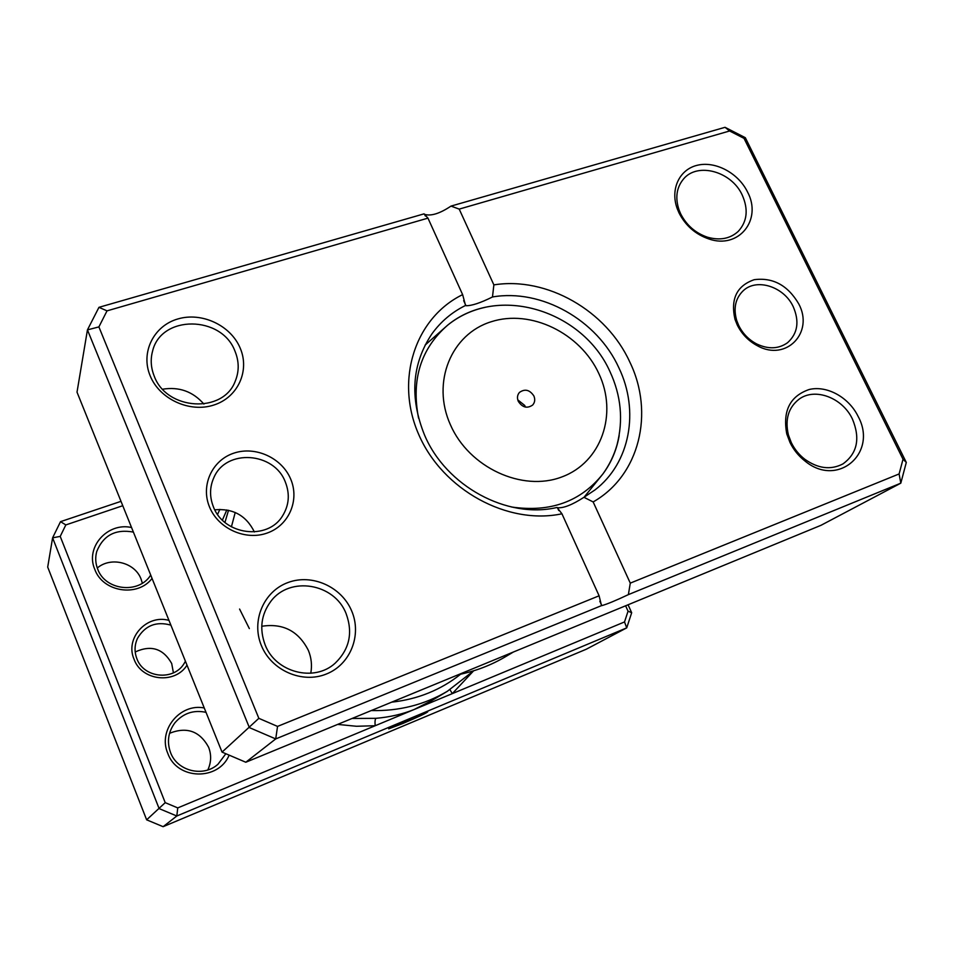 <?xml version="1.0" encoding="UTF-8"?>
<svg xmlns="http://www.w3.org/2000/svg" width="954" height="954" viewBox="0 0 954 954"><rect width="100%" height="100%" fill="white"/><g stroke="black" fill="none" stroke-linecap="round" stroke-linejoin="round"><path stroke-width="1.43" d="M187.008 665.153C175.095 684.543 141.657 680.989 134.049 659.214C124.7 638.119 146.821 613.994 168.977 620.398M170.885 625.144C156.253 621.078 145.127 625.466 137.507 638.333C134.478 644.987 134.264 651.773 136.863 658.665C143.649 678.055 173.485 681.12 183.967 663.745L185.434 661.241M135.206 651.976C151.042 644.689 163.217 648.529 171.696 663.507L173.413 672.832M413.929 717.026L388.683 728.844L402.683 723.561C418.198 716.943 426.557 713.032 427.738 711.815L413.929 717.026M152.056 578.41C137.805 597.478 102.77 592.148 94.78 569.347C85.013 547.202 107.587 522.029 131.545 527.514M133.393 532.082C115.434 528.838 103.211 535.349 96.712 551.603C95.126 557.482 95.448 563.301 97.678 569.061C105.19 590.645 139.093 594.282 150.708 575.047M229.151 755.139C218.561 781.016 177.062 780.11 167.785 753.35C157.637 730.287 180.056 702.979 204.263 707.975M206.016 712.34C193.638 709.704 183.263 713.187 174.904 722.81C168.19 731.921 166.735 741.83 170.539 752.539C177.289 771.285 203.536 777.593 218.061 764.154L225.848 753.732M97.284 568C110.974 556.289 135.051 562.502 141.097 579.15L142.349 583.18M169.55 733.304C186.805 726.459 199.827 731.122 208.64 747.292C211.538 754.924 211.263 762.473 207.817 769.95M235.221 512.489L231.417 526.846M224.953 522.422L228.519 510.271M122.768 505.715L65.826 524.927L60.221 536.398L165.221 802.66L177.754 807.907L375.184 725.732C374.803 721.784 375.065 719.316 375.971 718.326C389.888 717.098 402.612 714.152 414.131 709.514L624.524 621.936L628.054 611.18L625.597 605.79M177.754 807.907L176.812 816.004L159.127 808.598L52.601 537.829L47.7 567.105L146.642 819.82L163.11 826.689L586.316 649.209L626.718 627.875L176.812 816.004L163.11 826.689M165.221 802.66L146.642 819.82M628.066 604.776L631.679 612.718L626.718 627.875L624.524 621.936M60.221 536.398L52.601 537.829L60.531 521.659L121.003 501.339M473.637 670.805L447.307 691.328C424.399 704.815 399.058 711.231 371.249 710.563M337.656 724.408L356.474 726.268L375.184 725.732L414.131 709.514L431.876 700.51L447.307 691.328M239.585 609.057L249.34 628.579M391.641 702.168C417.84 699.27 440.843 689.945 460.651 674.192M60.531 521.659L65.826 524.927M631.679 612.718L628.054 611.18M473.578 670.865L452.303 693.63L449.978 689.706M518.308 401.36C522.41 407.537 527.18 408.765 532.642 405.056C534.896 402.493 535.313 399.476 533.894 395.982C529.72 389.757 524.915 388.576 519.453 392.428C517.295 394.968 516.913 397.949 518.308 401.36M525.308 407.06L524.748 405.462L517.772 399.857M798.701 303.801C814.322 332.362 786.299 361.9 757.536 345.825C748.592 341.079 741.83 334.138 737.251 324.992L734.997 319.351C730.382 298.948 736.798 285.735 754.22 279.689C772.955 277.268 787.777 285.306 798.701 303.801M738.718 325.505C742.772 333.602 748.759 339.755 756.677 343.953C768.352 349.438 778.655 349.021 787.587 342.689C797.711 333.495 799.595 321.498 793.227 306.687C784.069 286.689 756.725 277.817 743.261 290.696C735.427 298.292 733.244 308.225 736.715 320.496L738.718 325.505M214.793 509.818C232.967 508.22 246.12 515.506 254.241 531.676L254.36 531.974M290.66 479.027C299.771 500.051 289.062 525.368 267.287 533C245.643 540.942 218.287 528.743 209.534 507.015C200.447 485.407 212.122 460.174 233.885 453.138C255.505 445.792 281.871 457.908 290.66 479.027M213.41 506.836C223.796 535.218 267.692 540.727 282.456 516.031C289.098 505.381 290.052 494.041 285.329 482.02C274.227 451.993 226.193 448.523 213.934 477.477C209.63 486.957 209.451 496.748 213.41 506.836M261.742 626.277C282.968 622.998 298.507 631.035 308.369 650.389C311.409 657.807 312.208 665.427 310.777 673.238M240.181 348.103C249.996 370.724 237.94 397.46 213.768 405.056C189.751 412.987 159.604 399.249 150.172 375.816C140.381 352.491 153.642 325.886 177.766 318.982C201.759 311.743 230.713 325.362 240.181 348.103M154.25 376.174C166.688 410.661 223.308 413.702 235.197 381.29C239.239 371.5 239.18 361.494 235.018 351.275C221.877 315.249 160.999 314.546 152.557 351.215C150.327 359.503 150.899 367.827 154.25 376.174M747.495 191.921C762.508 219.647 738.849 249.483 708.905 238.977C695.573 234.41 685.616 225.74 679.057 212.992L677.233 208.687C669.982 189.035 679.558 169.156 697.696 165.173C715.727 160.964 738.372 173.187 747.495 191.921M680.703 213.899C686.594 225.335 695.514 233.098 707.474 237.2C719.865 240.694 730.12 238.762 738.253 231.381C747.256 221.483 748.556 209.343 742.176 194.95C731.491 171.386 697.481 161.953 683.505 179.018C676.505 187.485 675.027 197.812 679.069 210.035L680.703 213.899M858.075 416.326C878.193 452.78 837.719 488.257 805.045 461.068C798.617 456.048 793.597 449.859 789.995 442.489L786.776 433.939C782.507 410.935 789.984 396.125 809.195 389.494C826.939 385.213 848.762 397.246 858.075 416.326M791.283 442.573C794.515 449.179 799.011 454.736 804.782 459.232C818.043 468.652 830.755 470.215 842.931 463.918C857.312 453.448 860.472 438.494 852.435 419.068C842.549 397.746 815.026 387.324 799.142 399.142C788.421 407.453 784.832 419.378 788.398 434.905L791.283 442.573M351.656 610.906C362.079 634.947 350.523 664.568 326.292 674.049C302.215 683.911 271.449 670.543 261.396 645.596C250.985 620.78 263.805 591.241 288.001 582.524C312.065 573.461 341.58 586.746 351.656 610.906M265.129 644.821C275.551 672.57 314.391 682.492 335.188 663.161C349.462 649.292 353.111 632.8 346.135 613.684C334.604 583.299 289.682 575.644 270.769 601.449C261.134 614.543 259.261 628.996 265.129 644.821M492.479 296.968C480.482 302.931 471.646 305.852 465.969 305.709L465.552 305.447C451.957 312.149 440.724 321.653 431.852 333.972C411.913 363.891 409.469 397.591 424.542 435.048C446.078 486.254 507.266 519.25 557.053 507.456L557.47 507.731C563.48 508.291 572.305 504.821 583.943 497.296L594.914 489.974C630.224 463.048 639.585 410.792 618.919 367.898C597.287 320.079 541.538 288.418 492.479 296.968L493.874 284.888C546.845 276.374 606.458 310.658 629.819 362.055C654.611 412.855 639.633 475.593 593.149 501.935L630.284 583.132L899.109 473.947L903.021 459.22L744.025 138.366L729.595 130.984L459.208 209.105L493.874 284.888M599.1 595.797L561.942 513.789C507.743 525.38 442.787 490.01 418.866 434.809C394.431 379.764 415.336 317.658 462.63 294.631L427.964 218.132L107.027 310.861L98.894 326.9L258.844 718.338L277.542 726.411L599.1 595.797L601.509 605.623L275.718 738.921L249.364 727.592L87.446 329.881L98.954 307.331L424.065 213.851L424.59 214.364C431.029 216.319 439.83 213.565 451.003 206.1L725.04 127.311L745.312 137.686L906.3 462.44L900.803 483.165L628.376 594.628L630.284 583.132M98.894 326.9L87.446 329.881L77.012 392.166L222.043 752.11L245.798 762.246L820.989 525.308L900.803 483.165L899.109 473.947M601.509 605.623L601.819 605.623C606.982 604.204 615.831 600.543 628.376 594.628M245.798 762.246L275.718 738.921L277.542 726.411M222.043 752.11L258.844 718.338M458.421 674.657C475.462 671.211 491.227 665.188 505.715 656.579L513.383 652.023M162.645 389.208C179.161 386.561 192.911 391.522 203.906 404.067M557.053 507.456L561.942 513.789M593.149 501.935L583.943 497.296M462.63 294.631L465.552 305.447M424.065 213.851L427.964 218.132M459.208 209.105L451.003 206.1M903.021 459.22L906.3 462.44M744.025 138.366L745.312 137.686M729.595 130.984L725.04 127.311M98.954 307.331L107.027 310.861M226.825 509.937L222.389 520.109M217.56 514.397L219.873 509.376M352.062 718.469L375.971 718.326M598.85 373.563C580.27 333.041 530.698 308.869 491.119 321.772C451.29 334.055 431.208 382.22 450.419 424.792C469.022 467.579 522.232 492.133 561.751 476.976C601.557 462.428 618.001 413.869 598.85 373.563M418.556 418.138C411.114 379.585 420.821 348.592 447.653 325.171C458.612 316.323 471.121 310.372 485.204 307.319M619.182 435.513C616.749 449.704 611.371 462.475 603.011 473.804C580.807 501.649 550.267 512.703 511.416 506.979M425.09 345.121L447.653 325.171C498.501 283.469 582.882 310.921 609.928 371.511C621.078 395.505 623.439 419.951 617.035 444.85C614.054 455.308 609.379 464.956 603.011 473.804L584.087 497.225M756.677 343.953L757.536 345.825M707.474 237.2L708.905 238.977M804.782 459.232L805.045 461.068M557.47 507.731L558.746 510.533M599.827 601.247L601.819 605.623M424.59 214.364L425.341 216.009M463.668 300.641L465.969 305.709M788.398 434.905L786.776 433.939M679.069 210.035L677.233 208.687M736.715 320.496L734.997 319.351"/></g></svg>
